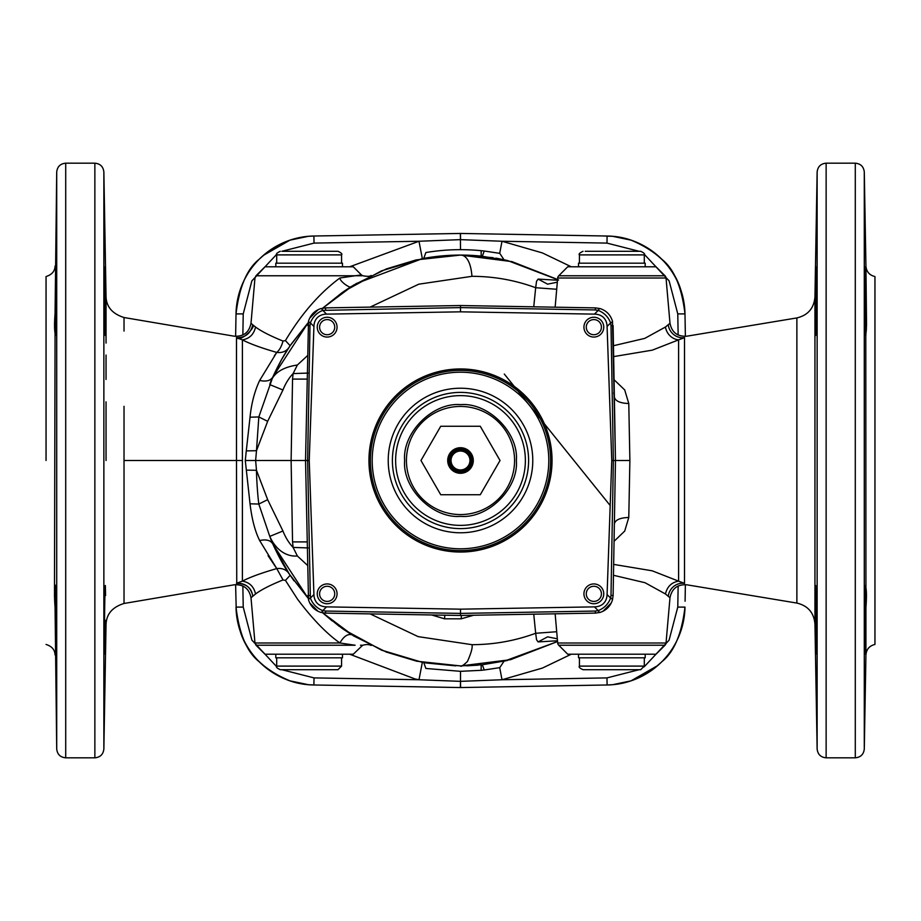 <?xml version="1.0" encoding="UTF-8"?>
<svg xmlns="http://www.w3.org/2000/svg" width="921" height="921" viewBox="0 0 921 921"><rect width="100%" height="100%" fill="white"/><g stroke="black" fill="none" stroke-linecap="round" stroke-linejoin="round"><path stroke-width="1.38" d="M499.712 667.656L502.014 679.744L460.5 681.356L460.523 671.328L425.882 668.462L423.752 662.613L460.5 665.918L416.799 661.22L386.36 652.08L353.56 635.893L322.684 612.822L341.875 628.203L351.718 634.753C347.631 633.683 343.683 636.423 339.884 642.985C326.483 633.498 312.369 618.912 297.564 599.226L285.441 580.403L283.023 579.942C270.348 585.065 261.196 589.751 255.554 593.976L251.007 597.752L254.967 642.996L256.003 645.23L264.983 654.209L353.284 654.209L362.609 645.287L360.479 645.218M256.003 645.23L355.138 645.23C363.53 646.312 363.53 646.312 355.138 645.23C365.004 645.253 365.004 645.253 355.138 645.23L339.884 642.985L254.967 642.996M558.736 645.23L664.997 645.23L656.017 654.209L567.716 654.209L558.736 645.23A3.603 3.603 0 0 1 557.689 642.996L555.144 613.812M664.997 275.77L558.736 275.77L567.716 266.791L656.017 266.791L664.997 275.77A3.603 3.603 0 0 1 666.033 278.004L669.993 323.271L665.411 327.047M355.138 275.77L256.003 275.77L264.983 266.791L353.284 266.791L361.412 274.919L355.138 275.77C365.234 275.747 365.234 275.736 355.138 275.77L339.872 278.004C319.391 293.223 301.236 314.084 285.429 340.597L290.138 345.697L308.178 322.672L272.823 376.977C270.659 380.707 266.261 381.87 259.653 380.465C254.622 391.229 251.41 403.467 250.04 417.201L258.824 416.948L272.823 376.977C278.349 364.981 283.68 355.23 288.803 347.724L289.217 347.09M325.585 613.11L460.5 615.47L460.5 613.398L325.631 611.049L325.585 613.11L320.865 612.396A7.207 1.865 -73.8 0 0 322.787 610.623C316.847 608.24 312.703 604.072 310.377 598.109L307.637 460.5L305.53 460.5L308.512 321.176A7.207 1.612 15.2 0 0 310.377 322.891C312.703 316.928 316.847 312.76 322.787 310.377L460.5 307.602L460.5 305.53L460.5 311.828L594.459 314.13A30.508 18.017 135 0 1 607.077 326.437L611.763 460.5L615.47 460.5L614.365 397.112C615.343 401.084 620.155 403.214 628.778 403.525L629.883 460.5L628.778 517.475L624.703 531.095L614.054 541.306M613.743 392.737L614.365 397.112L613.11 325.585L611.003 325.539L613.363 460.5L611.003 595.461L610.623 598.109L607.077 594.563L611.763 460.5M308.512 321.176C310.55 314.809 314.671 310.619 320.865 308.604L325.585 307.89L460.5 305.53L595.415 307.89L600.135 308.604A7.207 1.865 106.2 0 0 598.213 310.377C604.153 312.76 608.297 316.928 610.623 322.891L607.077 326.437M607.077 594.563A30.508 18.017 45 0 1 594.459 606.87L598.213 610.623L595.369 611.049L460.5 613.398L460.5 609.172L594.459 606.87M611.003 595.461L613.11 595.415L612.488 599.824A7.207 1.612 15.2 0 0 610.623 598.109C608.297 604.072 604.153 608.24 598.213 610.623A7.207 1.865 -106.2 0 0 600.135 612.396L595.415 613.11L460.5 615.47L460.5 613.398M313.923 326.437L310.377 322.891L309.997 325.539L307.637 460.5L309.237 460.5L313.923 326.437A30.508 18.017 45 0 1 326.541 314.13L460.5 311.828M325.631 611.049L322.787 610.623L326.541 606.87L460.5 609.172M309.237 460.5L313.923 594.563L310.377 598.109A7.207 1.612 164.8 0 0 308.512 599.824L305.53 460.5L291.117 460.5L292.544 379.095L306.958 379.095M326.541 606.87A30.508 18.017 135 0 1 313.923 594.563M235.615 336.361L236.018 313.9C239.207 287.122 246.943 268.897 259.227 259.227C275.425 244.088 293.661 236.352 313.9 236.018L460.373 233.45A7.207 7.207 0 0 1 460.5 233.45L607.1 236.018C627.316 236.248 645.54 243.984 661.773 259.227C674.068 268.897 681.805 287.122 684.982 313.9L685.385 336.372M685.086 601.24L685.385 584.616M639.128 251.295L606.974 243.098L607.1 236.018A79.31 79.287 135 0 1 684.982 313.888L684.694 308.293L680.918 290.161C674.253 267.907 657.617 251.237 631 240.139L612.649 236.306L601.24 235.914M235.615 584.639L236.306 612.707L240.082 630.839C246.747 653.093 263.383 669.763 290 680.861L308.351 684.694L313.9 684.982L460.373 687.55L460.488 681.356L460.627 687.55L607.1 684.982L612.649 684.694L631 680.861L657.709 665.561M54.523 323.11L55.064 333.16C54.385 329.384 54.385 322.857 55.064 313.589L56.711 172.031C57.309 166.643 60.314 163.685 65.713 163.178L65.713 757.822L94.863 757.822C100.262 757.315 103.256 754.357 103.866 748.969L103.866 172.031C103.256 166.643 100.262 163.685 94.863 163.178L94.863 757.822M56.043 654.002L55.064 607.411C54.385 598.143 54.385 591.616 55.064 587.851C55.352 573.058 56.25 620.167 56.204 643.975C56.25 670.661 55.352 639.957 55.064 607.411L56.711 748.969L56.711 172.031M46.05 460.5L46.05 276.553L46.05 460.5M54.477 596.877L55.064 333.16C55.352 347.931 56.25 300.833 56.204 277.025C56.25 250.339 55.352 281.02 55.064 313.589L56.043 266.998M54.604 599.226L55.064 606.951M55.202 335.44L55.064 333.16M55.064 587.851L55.202 585.56M816.075 277.014L816.478 266.986C816.973 264.88 816.225 337.581 815.638 335.463L816.075 277.014M815.43 595.565L815.638 585.537C816.225 583.419 816.973 656.12 816.478 654.014L815.43 595.565M815.43 595.473L815.638 619.775M866.546 325.378L865.936 266.077C866.431 271.73 869.436 275.218 874.95 276.553L874.95 644.447C869.436 645.782 866.431 649.27 865.936 654.923L865.936 607.411C866.615 598.132 866.615 591.616 865.936 587.84C866.615 591.616 866.615 598.143 865.936 607.411L865.625 630.321M865.936 313.589C866.615 322.868 866.615 329.384 865.936 333.16C865.648 347.931 864.75 300.833 864.796 277.014C864.75 250.351 865.648 281.032 865.936 313.589L864.957 266.998M558.736 275.77A3.603 3.603 0 0 0 557.689 278.004L555.144 307.188M664.997 645.23A3.603 3.603 0 0 0 666.033 642.996L669.993 597.729L665.446 593.976L645.034 582.717L613.467 575.28M864.957 654.002L865.936 607.411C865.648 639.968 864.75 670.649 864.796 643.986C864.75 620.178 865.648 573.069 865.936 587.84L865.798 585.56M613.467 345.72L644.758 338.387L665.446 327.024A14.414 13.055 -117.5 0 0 678.604 339.849L684.51 337.673C687.411 335.762 687.411 335.762 684.51 337.673L684.51 583.327C687.423 585.238 687.423 585.238 684.51 583.327L678.604 581.151C671.582 582.348 667.184 586.619 665.446 593.976M613.651 564.4L652.172 570.801L678.604 581.151L678.604 339.849L652.31 350.153L613.651 356.6M614.054 379.717L624.703 389.928L628.778 403.525M425.398 662.901L455.757 665.871M290.15 575.291L308.178 598.328L272.823 544.023C278.407 556.134 283.737 565.885 288.803 573.288C282.92 564.734 276.887 553.337 270.693 539.061M285.429 580.403L290.138 575.303L288.803 573.288C283.68 565.77 278.349 556.019 272.823 544.023C270.659 540.293 266.261 539.13 259.653 540.535L276.761 568.579C282.056 567.958 286.074 569.523 288.803 573.276L294.018 580.84M351.603 634.684L350.97 634.419M339.319 626.372L322.672 612.822L332.216 620.938M343.89 629.619L382.031 650.33L422.325 662.349L381.455 650.099L343.97 629.676M105.57 595.565L105.362 585.537C104.775 583.419 104.027 656.12 104.522 654.014L105.362 620.374M106.042 460.5L106.042 401.844M865.798 335.44L865.936 587.84M668.255 324.837A14.414 13.803 -125.5 0 0 684.51 337.673M684.51 583.327A14.414 13.803 -54.5 0 0 668.255 596.163M629.883 460.5L615.47 460.5L612.488 321.176A7.207 1.612 164.8 0 1 610.623 322.891L611.003 325.539M556.71 289.263L535.677 287.72L533.743 306.808M370.127 307.107L418.779 284.186L471.955 276.323C493.875 276.358 515.104 280.157 535.677 287.72L536.54 281.262L538.129 279.086L547.581 284.152L557.32 282.206M679.733 634.12L684.694 612.707L684.982 607.1C681.793 633.878 674.057 652.103 661.773 661.773C645.575 676.912 627.339 684.648 607.1 684.982L606.974 677.902L502.014 679.744L542.411 668.07L571.308 654.209M557.32 638.794L547.581 636.848L538.129 641.914L536.54 639.738L535.677 633.28L556.71 631.725M370.127 613.893L418.157 636.63L471.955 644.677C493.863 644.642 515.104 640.843 535.677 633.28L533.743 614.192M614.365 523.888C615.274 519.881 620.086 517.752 628.778 517.475M557.493 280.226L538.129 279.086M344.109 291.232L351.73 286.235L341.875 292.786L322.672 308.178L353.572 285.107L386.371 268.92L416.257 259.895L460.535 255.082L511.972 261.633L557.562 279.454M684.982 313.9L677.775 313.9L669.13 280.893L644.24 254.242M499.7 253.344L502.014 241.256L542.411 252.93L571.308 266.791M558.575 280.03L507.483 260.516L481.199 256.119C461.939 254.173 442.794 254.933 423.752 258.387L425.882 252.538C444.21 249.476 462.63 248.866 481.13 250.685L484.227 251.007L482.328 256.245L484.227 251.007L499.769 253.356L503.971 259.734M507.483 260.516L497.328 258.41M678.144 586.009L677.775 607.1L669.072 640.21L644.24 666.758M639.128 669.705L606.974 677.902M471.955 644.677C472.772 647.198 471.276 652.793 467.454 661.474C463.125 665.549 460.822 667.023 460.523 665.918L510.545 659.689L557.562 641.534L503.971 661.278L499.769 667.644L484.227 669.993L482.328 664.755L507.436 660.495M557.493 640.763L538.129 641.914M461.421 615.447L461.179 618.82L473.624 615.24M613.11 595.415L615.47 460.5M600.135 308.604C606.329 310.619 610.45 314.809 612.488 321.176M307.441 355.702L297.368 365.015C281.619 367.352 272.42 373.88 269.784 384.61L282.943 389.997C285.498 383.504 288.883 378.036 293.108 373.581L297.368 365.015M493.08 257.673L460.5 255.082C448.343 255.048 435.621 256.234 422.336 258.651L356.001 283.645M289.056 347.344L281.446 359.823M284.416 354.712L290.138 345.697M289.516 346.641L290.84 344.684M291.324 343.982L308.178 322.672M272.8 377.046L281.538 359.651L288.803 347.724C283.737 355.115 278.407 364.866 272.823 376.977M460.5 249.66L460.373 233.45A7.207 7.207 0 0 1 460.5 233.45L460.512 239.633L502.014 241.256L606.974 243.098M460.5 255.071L474.465 255.554M466.636 665.837L478.379 665.146M460.5 665.918L482.328 664.755L484.227 669.993L481.13 670.315L481.199 664.881M307.441 565.298L297.368 555.985C285.821 556.986 275.402 549.169 269.772 536.39L272.823 544.023M431.673 614.963L444.544 618.82L444.831 615.193M602.956 611.302L611.325 602.898M612.488 599.824C610.45 606.191 606.329 610.381 600.135 612.396M308.098 373.074L293.108 373.581L292.544 379.095M288.803 347.724C286.074 351.477 282.056 353.042 276.761 352.421L259.653 380.465M351.73 286.235C351.557 289.793 339.791 281.584 339.872 278.004L339.907 278.004M362.506 275.713L362.609 275.713C367.433 276.588 370.288 276.519 371.186 275.506M274.389 355.725L276.346 352.985M349.681 266.791L418.986 241.256L422.336 258.651L381.455 270.889L343.994 291.312M460.5 239.633L418.986 241.256L314.026 243.098L281.872 251.295M481.199 256.119L481.13 250.685M241.267 286.88L236.306 308.293L236.018 313.9A79.31 79.287 45 0 1 313.888 236.018L308.351 236.306L290 240.139L263.291 255.439M313.9 684.982C293.684 684.752 275.46 677.016 259.227 661.773C246.932 652.103 239.195 633.878 236.018 607.1A79.31 79.287 -45 0 0 313.888 684.982L314.026 677.902L281.872 669.705M460.5 681.356L418.986 679.744L422.336 662.349M460.5 671.328L481.13 670.315M314.026 677.902L418.986 679.744L414.98 678.938L349.681 654.209M268.069 555.697L276.749 568.556M246.287 470.136L256.475 470.297C256.591 480.428 257.811 496.764 258.813 504.063L269.772 536.39L282.943 531.003L267.654 499.677L258.824 504.052L250.04 503.799L245.285 460.5L246.287 450.876L256.475 450.703L258.824 416.937L267.654 421.323L282.943 389.997M259.653 540.535C255.048 531.313 251.836 519.076 250.04 503.799M297.368 555.985L293.108 547.419C288.929 543.022 285.533 537.542 282.943 531.003M308.098 547.926L293.108 547.419L292.544 541.905L306.958 541.905M309.594 318.263L318.206 309.629M250.04 417.201L246.287 450.876M285.429 340.597L283.023 341.058C281.561 346.342 279.477 350.13 276.761 352.421C261.288 347.954 249.833 343.763 242.396 339.849L236.478 337.742L236.49 460.5L124.024 460.5L124.024 603.474L124.024 406.311M255.554 593.976C253.851 586.573 249.464 582.302 242.396 581.151C249.833 577.237 261.288 573.046 276.761 568.579L283.023 579.942M267.654 421.323L256.475 450.703L255.635 460.5L291.117 460.5L292.544 541.905M252.757 324.848L252.861 324.94C256.026 326.748 240.934 342.221 236.743 337.788L236.478 337.685C245.216 337.811 250.639 333.529 252.757 324.837C250.408 322.707 250.42 322.707 252.78 324.86L255.554 327.024C261.115 331.203 270.267 335.889 283.023 341.058M276.761 254.242L251.87 280.893L243.225 313.9L236.018 313.9L235.914 319.76M276.761 666.758L251.894 640.141L243.225 607.1L242.856 586.009M252.861 596.06C250.823 587.356 245.458 583.074 236.743 583.212L236.49 460.5L242.396 460.5L242.396 581.151L236.478 583.258M234.337 584.731L234.233 584.8C243.57 584.271 249.165 588.588 251.007 597.752M267.654 499.677L256.475 470.297L255.635 460.5L245.285 460.5M255.554 327.024C253.851 334.427 249.464 338.698 242.396 339.849L242.396 460.5M106.042 379.452L106.042 355.057M106.042 343.073L106.042 296.608L103.866 172.031M236.478 583.315C246.149 583.58 251.571 587.851 252.757 596.163M320.865 612.396C314.671 610.381 310.55 606.191 308.512 599.824M309.675 602.898L318.044 611.302M320.865 308.604A7.207 1.865 73.8 0 1 322.787 310.377L326.541 314.13M104.925 277.014L104.522 266.986C104.027 264.88 104.775 337.581 105.362 335.463L104.925 277.014M460.5 550.597A90.097 90.097 0 0 1 382.468 415.452A90.097 90.097 0 0 1 538.532 415.452A90.097 90.097 0 0 1 460.5 550.597M593.849 603.75A9.912 9.912 0 0 1 585.261 588.887A9.912 9.912 0 0 1 602.426 588.887A9.912 9.912 0 0 1 593.849 603.75M593.849 337.063A9.912 9.912 0 0 1 585.261 322.2A9.912 9.912 0 0 1 602.426 322.2A9.912 9.912 0 0 1 593.849 337.063M327.151 603.75A9.912 9.912 0 0 1 318.574 588.887A9.912 9.912 0 0 1 335.739 588.887A9.912 9.912 0 0 1 327.151 603.75M327.151 337.063A9.912 9.912 0 0 1 318.574 322.2A9.912 9.912 0 0 1 335.739 322.2A9.912 9.912 0 0 1 327.151 337.063M460.5 406.437A54.063 54.063 0 0 1 507.321 487.531A54.063 54.063 0 0 1 413.679 487.531A54.063 54.063 0 0 1 460.5 406.437M460.5 395.627A64.873 64.873 0 0 0 395.627 460.5A64.873 64.873 0 0 0 460.5 525.373A64.873 64.873 0 0 0 525.373 460.5A64.873 64.873 0 0 1 460.5 525.373A64.873 64.873 0 0 1 395.627 460.5A64.873 64.873 0 0 1 460.5 395.627A64.873 64.873 0 0 1 525.373 460.5A64.873 64.873 0 0 1 460.5 525.373A64.873 64.873 0 0 1 395.627 460.5A64.873 64.873 0 0 1 460.5 395.627A64.873 64.873 0 0 1 525.373 460.5M460.5 388.225A72.275 72.275 0 0 1 532.775 460.5A72.275 72.275 0 0 1 460.5 532.775A72.275 72.275 0 0 1 388.225 460.5A72.275 72.275 0 0 1 460.5 388.225M460.5 548.801A88.301 88.301 0 0 0 536.966 416.35A88.301 88.301 0 0 0 384.034 416.35A88.301 88.301 0 0 0 460.5 548.801M327.151 334.726A7.564 7.564 0 0 0 333.713 323.375A7.564 7.564 0 0 0 320.6 323.375A7.564 7.564 0 0 0 327.151 334.726M327.151 586.274A7.564 7.564 0 0 0 319.587 593.849A7.564 7.564 0 0 0 327.151 601.413A7.564 7.564 0 0 0 334.726 593.849A7.564 7.564 0 0 0 327.151 586.274M593.849 334.726A7.564 7.564 0 0 0 600.4 323.375A7.564 7.564 0 0 0 587.287 323.375A7.564 7.564 0 0 0 593.849 334.726M593.849 586.274A7.564 7.564 0 0 0 586.274 593.849A7.564 7.564 0 0 0 593.849 601.413A7.564 7.564 0 0 0 601.413 593.849A7.564 7.564 0 0 0 593.849 586.274M282.505 251.295L337.972 251.295C341.288 252.815 342.485 254.023 341.576 254.898L276.703 254.898L276.703 263.187M342.474 266.791L342.474 263.187L275.805 263.187L275.805 266.791M585.226 251.295L640.694 251.295C644.032 252.861 645.241 254.069 644.297 254.898L579.424 254.898L579.424 263.187M645.195 266.791L645.195 263.187L578.526 263.187L578.526 266.791M607.952 684.971A79.31 79.287 -135 0 0 684.982 607.112L677.775 607.1M472.208 460.5A11.708 11.708 0 0 0 454.64 450.357A11.708 11.708 0 0 0 454.64 470.643A11.708 11.708 0 0 0 472.208 460.5M473.29 460.5A12.79 12.79 0 0 1 454.099 471.575A12.79 12.79 0 0 1 454.099 449.425A12.79 12.79 0 0 1 473.29 460.5M500.034 460.5L480.267 494.738L440.733 494.738L420.966 460.5L440.733 426.262L480.267 426.262L500.034 460.5M455.331 468.421A9.463 9.463 0 0 1 456.229 452.061A9.463 9.463 0 0 1 469.94 461.018A9.463 9.463 0 0 1 455.331 468.421M454.583 469.549C446.892 460.051 448.872 453.431 460.5 449.69C478.92 449.655 469.986 479.645 454.583 469.549C442.541 462.492 455.112 443.254 466.417 451.451C478.46 458.508 465.888 477.746 454.583 469.549M460.5 449.69A10.81 10.81 0 0 1 469.86 465.911A10.81 10.81 0 0 1 451.14 465.911A10.81 10.81 0 0 1 460.5 449.69M275.805 654.209L275.805 657.813L342.474 657.813L342.474 654.209M337.972 669.705L280.306 669.705C276.991 668.186 275.782 666.977 276.703 666.102L341.576 666.102L337.972 669.705M341.576 666.102L341.576 657.813M578.526 654.209L578.526 657.813L645.195 657.813L645.195 654.209M640.694 669.705L583.028 669.705C579.712 668.186 578.515 666.977 579.424 666.102L644.297 666.102L640.694 669.705M644.297 666.102L644.297 657.813M460.5 307.602L595.369 309.951L598.213 310.377L594.459 314.13M814.947 296.976L814.947 624.024L817.134 748.969L817.134 172.031L814.947 296.976C813.957 308.293 807.924 315.281 796.872 317.929L796.872 603.071C807.924 605.719 813.957 612.707 814.947 624.024M865.936 266.077L864.289 172.031L864.289 748.969C863.691 754.357 860.686 757.315 855.287 757.822L826.137 757.822C820.738 757.315 817.744 754.357 817.134 748.969M864.289 172.031C863.691 166.643 860.686 163.685 855.287 163.178L855.287 757.822M855.287 163.178L826.137 163.178L826.137 757.822M666.033 278.004L557.689 278.004M557.689 642.996L666.033 642.996M677.775 313.9L678.144 335.002M471.955 276.323C470.113 252.446 459.429 255.29 460.535 255.082M444.544 618.82L461.179 618.82M595.369 309.951L595.415 307.89M242.856 334.991L243.225 313.9M313.9 236.018L314.026 243.098M236.018 607.1L243.225 607.1M595.369 611.049L595.415 613.11M236.49 380.2L236.49 373.972M236.49 353.652L236.501 338.456M256.003 275.77L254.967 278.004L251.007 323.236C249.165 332.412 243.581 336.729 234.233 336.2L124.024 317.526L124.024 331.076M325.585 307.89L325.631 309.951M309.997 325.539L307.89 325.585M309.997 595.461L307.89 595.415M460.5 552.036A91.536 91.536 0 0 1 381.225 414.726A91.536 91.536 0 0 1 539.775 414.726A91.536 91.536 0 0 1 460.5 552.036M516.359 460.5C518.765 432.743 488.257 402.235 460.5 404.641C432.743 402.235 402.235 432.743 404.641 460.5C402.235 488.257 432.743 518.765 460.5 516.359C488.257 518.765 518.765 488.257 516.359 460.5M528.608 460.5A68.108 68.108 0 0 0 460.5 392.392A68.108 68.108 0 0 0 392.392 460.5A68.108 68.108 0 0 0 460.5 528.608A68.108 68.108 0 0 0 528.608 460.5M55.064 266.077L55.064 266.077C54.892 271.211 51.887 274.7 46.05 276.553M55.064 654.923C54.892 649.789 51.887 646.3 46.05 644.447M826.137 163.178C820.738 163.685 817.744 166.643 817.134 172.031M865.936 654.923L864.289 748.969M686.686 584.777L796.872 603.071M234.233 584.8L124.024 603.474C112.431 607.077 106.433 614.054 106.042 624.392L103.866 748.969M686.686 336.223L796.872 317.929M669.993 323.271C671.835 332.412 677.407 336.718 686.721 336.211M686.709 584.777C677.419 584.294 671.846 588.611 669.993 597.729M495.82 258.133L498.963 258.709M504.282 374.03L610.186 505.525M369.275 276.438L371.059 275.575M289.044 573.645L273.053 544.53M270.647 538.958L281.538 561.35L288.803 573.276M344.109 629.768L322.741 612.833M308.155 598.19L288.572 573.115M362.609 645.287C366.201 644.274 369.056 644.343 371.186 645.494M371.059 645.425L369.24 644.539M362.609 275.713L361.412 274.919M124.024 317.526C112.374 313.808 106.376 306.843 106.042 296.608M56.711 748.969C57.309 754.357 60.314 757.315 65.713 757.822M94.863 163.178L65.713 163.178M341.576 254.898L341.576 263.187M276.703 254.898C275.782 254.023 276.991 252.815 280.306 251.295M644.297 254.898L644.297 263.187M579.424 254.898C578.457 254.138 579.654 252.941 583.028 251.295M276.703 666.102L276.703 657.813M579.424 666.102L579.424 657.813"/></g></svg>
